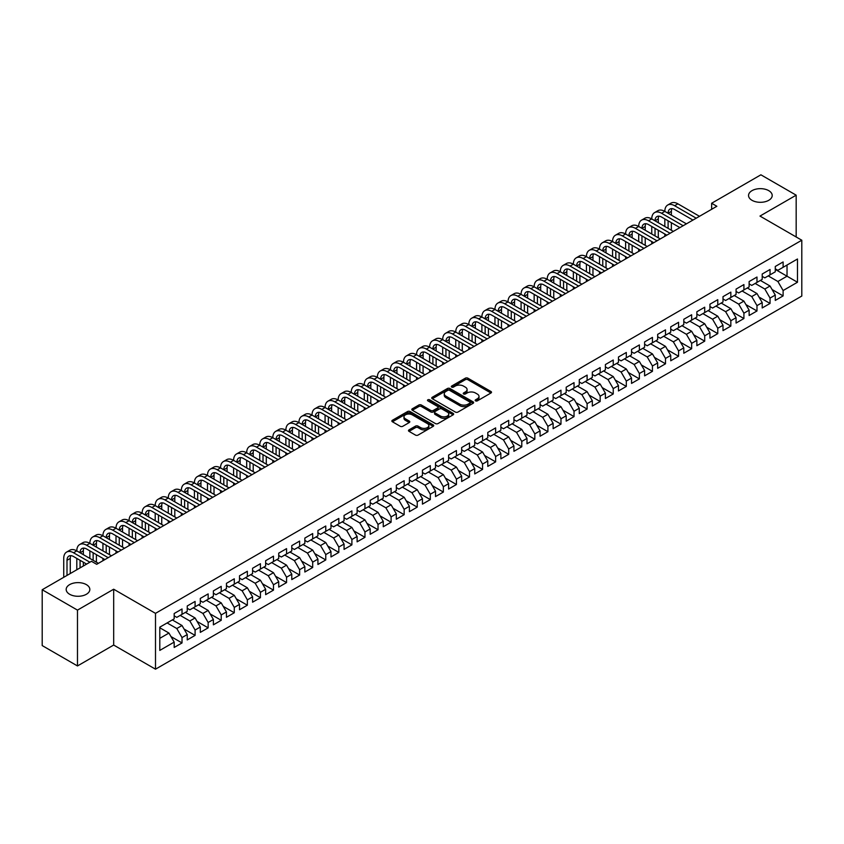 <?xml version="1.0" encoding="UTF-8"?>
<svg xmlns="http://www.w3.org/2000/svg" width="844" height="844" viewBox="0 0 844 844"><rect width="100%" height="100%" fill="white"/><g stroke="black" fill="none" stroke-linecap="round" stroke-linejoin="round"><path stroke-width="1.27" d="M475.552 400.858A1.266 0.728 0 0 0 477.345 400.858L490.976 392.987A1.815 1.044 0 0 0 491.503 392.249A1.815 1.044 0 0 0 490.976 391.51L467.882 378.186A1.815 1.044 0 0 0 465.318 378.186L451.688 386.046A1.266 0.728 0 0 0 451.318 386.563A1.266 0.728 0 0 0 451.688 387.09A1.266 0.728 0 0 0 453.481 387.09L455.254 386.067A5.802 3.355 0 0 1 463.462 386.067L465.382 387.174A5.802 3.355 0 0 1 467.08 389.548A5.802 3.355 0 0 1 465.382 391.922L463.62 392.935A1.266 0.728 0 0 0 463.25 393.452A1.266 0.728 0 0 0 463.62 393.969A1.266 0.728 0 0 0 465.413 393.969L467.175 392.956A5.802 3.355 0 0 1 475.383 392.956L477.314 394.064A5.802 3.355 0 0 1 479.012 396.437A5.802 3.355 0 0 1 477.314 398.801L475.552 399.824A1.266 0.728 0 0 0 475.172 400.341A1.266 0.728 0 0 0 475.552 400.858L475.552 399.824M86.362 584.618A11.827 6.826 0 0 0 73.481 583.141A11.827 6.826 0 0 0 66.18 589.45A11.827 6.826 0 0 0 69.641 594.271A11.827 6.826 0 0 0 82.533 595.759A11.827 6.826 0 0 0 89.833 589.45A11.827 6.826 0 0 0 86.362 584.618M768.736 190.649A11.827 6.826 0 0 0 755.855 189.172A11.827 6.826 0 0 0 748.554 195.481A11.827 6.826 0 0 0 752.015 200.313A11.827 6.826 0 0 0 764.907 201.79A11.827 6.826 0 0 0 772.207 195.481A11.827 6.826 0 0 0 768.736 190.649M409.013 429.87A1.815 1.044 0 0 0 408.475 430.609A1.815 1.044 0 0 0 409.013 431.347L415.491 435.093A1.815 1.044 0 0 0 418.054 435.093L433.183 426.357A1.815 1.044 0 0 0 433.721 425.608A1.815 1.044 0 0 0 433.183 424.87L410.1 411.545A1.815 1.044 0 0 0 407.536 411.545L392.397 420.28A1.815 1.044 0 0 0 391.869 421.019A1.815 1.044 0 0 0 392.397 421.757L400.225 426.283A1.815 1.044 0 0 0 402.788 426.283L409.266 422.538A1.815 1.044 0 0 0 409.794 421.8A1.815 1.044 0 0 0 409.266 421.061L405.384 418.814A4.853 2.806 0 0 1 403.97 416.841A4.853 2.806 0 0 1 406.966 414.246A4.853 2.806 0 0 1 412.252 414.858L427.444 423.635A4.853 2.806 0 0 1 428.868 425.608A4.853 2.806 0 0 1 425.872 428.203A4.853 2.806 0 0 1 420.586 427.591L418.054 426.125A1.815 1.044 0 0 0 415.491 426.125L409.013 429.87L409.013 431.347M77.479 610.117L77.479 665.948L113.676 645.048L113.676 589.217L77.479 610.117L42.2 589.745L91.468 561.302L96.691 564.319L716.862 206.274L711.64 203.256L711.64 209.291M113.676 589.217L155.496 613.356L801.8 240.223L801.8 296.044L155.496 669.186L155.496 613.356M796.177 236.974L796.177 195.175L759.98 216.075L801.8 240.223M796.177 195.175L760.898 174.813L711.64 203.256M455.38 412.062A1.815 1.044 0 0 0 457.944 412.062L473.083 403.327A1.815 1.044 0 0 0 473.611 402.577A1.815 1.044 0 0 0 473.083 401.839L449.989 388.514A1.815 1.044 0 0 0 447.425 388.514L432.286 397.25A1.815 1.044 0 0 0 431.759 397.988A1.815 1.044 0 0 0 432.286 398.727L455.38 412.062M428.372 401.132A1.266 0.728 0 0 1 429.659 401.311L453.112 414.847L437.994 423.572A1.815 1.044 0 0 1 435.43 423.572L412.347 410.247L418.824 406.534L418.824 405.025L412.347 408.76A1.815 1.044 0 0 0 411.809 409.509A1.815 1.044 0 0 0 412.347 410.247L412.347 408.76M418.824 406.534A1.815 1.044 0 0 1 421.388 406.534L421.388 405.025A1.815 1.044 0 0 0 418.824 405.025M421.388 405.025L430.746 410.427A1.815 1.044 0 0 0 433.32 410.427L437.614 407.947A1.815 1.044 0 0 0 438.142 407.209A1.815 1.044 0 0 0 437.614 406.47L427.866 400.837A1.266 0.728 0 0 1 427.497 400.32A1.266 0.728 0 0 1 428.277 399.645A1.266 0.728 0 0 1 429.659 399.803L453.133 413.36A1.815 1.044 0 0 1 453.661 414.098A1.815 1.044 0 0 1 453.133 414.837L453.133 413.36M775.277 269.415L787.03 276.21L787.03 265.037L797.485 259.002L783.116 267.305L783.116 261.946L775.277 266.472L775.277 271.831L770.044 274.849L770.044 269.489L762.206 274.015L762.206 279.375L756.984 282.392L756.984 277.032L749.134 281.558L749.134 286.918L743.912 289.935L743.912 284.576L736.073 289.102L736.073 294.461L730.841 297.478L730.841 292.129L723.002 296.655L723.002 302.004L717.78 305.022L717.78 299.673L709.941 304.199L709.941 309.548L704.708 312.565L704.708 307.216L696.87 311.742L696.87 317.101L691.647 320.119L691.647 314.759L683.798 319.285L683.798 324.645L678.576 327.662L678.576 322.303L670.737 326.828L670.737 332.188L665.505 335.205L665.505 329.846L657.666 334.372L657.666 339.731L652.444 342.748L652.444 337.389L644.605 341.915L644.605 347.274L639.372 350.292L639.372 344.932L631.534 349.458L631.534 354.818L626.311 357.835L626.311 352.476L618.462 357.001L618.462 362.361L613.24 365.378L613.24 360.019L605.401 364.545L605.401 369.904L600.168 372.921L600.168 367.573L592.33 372.098L592.33 377.447L587.107 380.465L587.107 375.116L579.269 379.642L579.269 384.991L574.036 388.008L574.036 382.659L566.197 387.185L566.197 392.544L560.975 395.562L560.975 390.202L553.126 394.728L553.126 400.088L547.904 403.105L547.904 397.746L540.065 402.272L540.065 407.631L534.832 410.648L534.832 405.289L526.994 409.815L526.994 415.174L521.771 418.191L521.771 412.832L513.933 417.358L513.933 422.717L508.7 425.735L508.7 420.375L500.861 424.901L500.861 430.261L495.639 433.278L495.639 427.919L487.79 432.444L487.79 437.804L482.568 440.821L482.568 435.462L474.729 439.988L474.729 445.347L469.496 448.364L469.496 443.016L461.657 447.542L461.657 452.89L456.435 455.908L456.435 450.559L448.597 455.085L448.597 460.434L443.364 463.451L443.364 458.102L435.525 462.628L435.525 467.987L430.303 471.005L430.303 465.645L422.454 470.171L422.454 475.531L417.231 478.548L417.231 473.189L409.393 477.715L409.393 483.074L404.16 486.091L404.16 480.732L396.321 485.258L396.321 490.617L391.099 493.634L391.099 488.275L383.26 492.801L383.26 498.16L378.028 501.178L378.028 495.818L370.189 500.344L370.189 505.704L364.956 508.721L364.956 503.362L357.118 507.888L357.118 513.247L351.895 516.264L351.895 510.905L344.057 515.441L344.057 520.79L338.824 523.808L338.824 518.459L330.985 522.985L330.985 528.333L325.763 531.351L325.763 526.002L317.924 530.528L317.924 535.877L312.691 538.894L312.691 533.545L304.853 538.071L304.853 543.43L299.62 546.448L299.62 541.088L291.781 545.614L291.781 550.974L286.559 553.991L286.559 548.632L278.72 553.158L278.72 558.517L273.488 561.534L273.488 556.175L265.649 560.701L265.649 566.06L260.427 569.078L260.427 563.718L252.588 568.244L252.588 573.604L247.355 576.621L247.355 571.261L239.517 575.787L239.517 581.147L234.284 584.164L234.284 578.805L226.445 583.331L226.445 588.69L221.223 591.707L221.223 586.348L213.384 590.884L213.384 596.233L208.151 599.251L208.151 593.902L200.313 598.428L200.313 603.776L195.091 606.794L195.091 601.445L187.241 605.971L187.241 611.32L182.019 614.337L182.019 608.988L174.18 613.514L174.18 618.874L159.801 627.166L159.801 650.407L174.18 642.105L168.948 633.053L159.801 627.767M797.485 259.002L797.485 282.244L783.116 290.536L777.883 281.485L768.219 275.904M772.07 289.524L783.116 295.896L783.116 290.536M783.116 295.896L775.277 300.422L775.277 295.062L770.044 298.08L764.822 289.028L755.148 283.447M759.009 297.067L770.044 303.439L770.044 298.08M770.044 303.439L762.206 307.965L762.206 302.616L756.984 305.633L751.751 296.571L742.087 290.99M745.938 304.61L756.984 310.982L756.984 305.633M756.984 310.982L749.134 315.508L749.134 310.159L743.912 313.177L738.69 304.125L729.016 298.533M732.866 312.153L743.912 318.526L743.912 313.177M743.912 318.526L736.073 323.052L736.073 317.703L730.841 320.72L725.618 311.668L715.944 306.077M719.805 319.697L730.841 326.079L730.841 320.72M730.841 326.079L723.002 330.605L723.002 325.246L717.78 328.263L712.547 319.211L702.883 313.63M706.734 327.24L717.78 333.623L717.78 328.263M717.78 333.623L709.941 338.149L709.941 332.789L704.708 335.806L699.486 326.755L689.812 321.174M693.673 334.783L704.708 341.166L704.708 335.806M704.708 341.166L696.87 345.692L696.87 340.332L691.647 343.35L686.415 334.298L676.751 328.717M680.602 342.337L691.647 348.709L691.647 343.35M691.647 348.709L683.798 353.235L683.798 347.876L678.576 350.893L673.354 341.841L663.679 336.26M667.53 349.88L678.576 356.252L678.576 350.893M678.576 356.252L670.737 360.778L670.737 355.419L665.505 358.436L660.282 349.384L650.608 343.803M654.469 357.423L665.505 363.796L665.505 358.436M665.505 363.796L657.666 368.322L657.666 362.962L652.444 365.979L647.211 356.928L637.547 351.347M641.398 364.967L652.444 371.339L652.444 365.979M652.444 371.339L644.605 375.865L644.605 370.505L639.372 373.523L634.15 364.471L624.476 358.89M628.337 372.51L639.372 378.882L639.372 373.523M639.372 378.882L631.534 383.408L631.534 378.059L626.311 381.077L621.078 372.014L611.415 366.433M615.265 380.053L626.311 386.425L626.311 381.077M626.311 386.425L618.462 390.951L618.462 385.602L613.24 388.62L608.018 379.568L598.343 373.976M602.194 387.596L613.24 393.969L613.24 388.62M613.24 393.969L605.401 398.495L605.401 393.146L600.168 396.163L594.946 387.111L585.272 381.52M589.133 395.14L600.168 401.522L600.168 396.163M600.168 401.522L592.33 406.048L592.33 400.689L587.107 403.706L581.875 394.654L572.211 389.073M576.062 402.683L587.107 409.066L587.107 403.706M587.107 409.066L579.269 413.592L579.269 408.232L574.036 411.25L568.814 402.198L559.139 396.617M563.001 410.226L574.036 416.609L574.036 411.25M574.036 416.609L566.197 421.135L566.197 415.776L560.975 418.793L555.742 409.741L546.079 404.16M549.929 417.78L560.975 424.152L560.975 418.793M560.975 424.152L553.126 428.678L553.126 423.319L547.904 426.336L542.671 417.284L533.007 411.703M536.858 425.323L547.904 431.695L547.904 426.336M547.904 431.695L540.065 436.221L540.065 430.862L534.832 433.879L529.61 424.827L519.936 419.246M523.797 432.866L534.832 439.239L534.832 433.879M534.832 439.239L526.994 443.765L526.994 438.405L521.771 441.423L516.539 432.371L506.875 426.79M510.726 440.41L521.771 446.782L521.771 441.423M521.771 446.782L513.933 451.308L513.933 445.948L508.7 448.976L503.478 439.914L493.803 434.333M497.665 447.953L508.7 454.325L508.7 448.976M508.7 454.325L500.861 458.851L500.861 453.502L495.639 456.52L490.406 447.457L480.742 441.876M484.593 455.496L495.639 461.868L495.639 456.52M495.639 461.868L487.79 466.394L487.79 461.046L482.568 464.063L477.335 455.011L467.671 449.419M471.522 463.039L482.568 469.412L482.568 464.063M482.568 469.412L474.729 473.938L474.729 468.589L469.496 471.606L464.274 462.554L454.599 456.963M458.461 470.583L469.496 476.966L469.496 471.606M469.496 476.966L461.657 481.491L461.657 476.132L456.435 479.149L451.202 470.097L441.539 464.517M445.389 478.126L456.435 484.509L456.435 479.149M456.435 484.509L448.597 489.035L448.597 483.675L443.364 486.693L438.142 477.641L428.467 472.06M432.328 485.669L443.364 492.052L443.364 486.693M443.364 492.052L435.525 496.578L435.525 491.219L430.303 494.236L425.07 485.184L415.396 479.603M419.257 493.223L430.303 499.595L430.303 494.236M430.303 499.595L422.454 504.121L422.454 498.762L417.231 501.779L411.999 492.727L402.335 487.146M406.186 500.766L417.231 507.138L417.231 501.779M417.231 507.138L409.393 511.664L409.393 506.305L404.16 509.322L398.938 500.27L389.263 494.689M393.125 508.31L404.16 514.682L404.16 509.322M404.16 514.682L396.321 519.208L396.321 513.848L391.099 516.866L385.866 507.814L376.202 502.233M380.053 515.853L391.099 522.225L391.099 516.866M391.099 522.225L383.26 526.751L383.26 521.392L378.028 524.419L372.805 515.357L363.131 509.776M366.982 523.396L378.028 529.768L378.028 524.419M378.028 529.768L370.189 534.294L370.189 528.945L364.956 531.963L359.734 522.9L350.06 517.319M353.921 530.939L364.956 537.312L364.956 531.963M364.956 537.312L357.118 541.837L357.118 536.489L351.895 539.506L346.662 530.454L336.999 524.862M340.849 538.483L351.895 544.855L351.895 539.506M351.895 544.855L344.057 549.391L344.057 544.032L338.824 547.049L333.602 537.997L323.927 532.416M327.788 546.026L338.824 552.409L338.824 547.049M338.824 552.409L330.985 556.934L330.985 551.575L325.763 554.592L320.53 545.54L310.866 539.96M314.717 553.569L325.763 559.952L325.763 554.592M325.763 559.952L317.924 564.478L317.924 559.118L312.691 562.136L307.469 553.084L297.795 547.503M301.646 561.112L312.691 567.495L312.691 562.136M312.691 567.495L304.853 572.021L304.853 566.662L299.62 569.679L294.398 560.627L284.723 555.046M288.585 568.666L299.62 575.038L299.62 569.679M299.62 575.038L291.781 579.564L291.781 574.205L286.559 577.222L281.326 568.17L271.662 562.589M275.513 576.209L286.559 582.582L286.559 577.222M286.559 582.582L278.72 587.107L278.72 581.748L273.488 584.765L268.265 575.714L258.591 570.133M262.452 583.753L273.488 590.125L273.488 584.765M273.488 590.125L265.649 594.651L265.649 589.291L260.427 592.309L255.194 583.257L245.53 577.676M249.381 591.296L260.427 597.668L260.427 592.309M260.427 597.668L252.588 602.194L252.588 596.835L247.355 599.862L242.133 590.8L232.459 585.219M236.309 598.839L247.355 605.211L247.355 599.862M247.355 605.211L239.517 609.737L239.517 604.388L234.284 607.406L229.062 598.343L219.387 592.762M223.249 606.382L234.284 612.755L234.284 607.406M234.284 612.755L226.445 617.28L226.445 611.932L221.223 614.949L215.99 605.897L206.326 600.306M210.177 613.926L221.223 620.298L221.223 614.949M221.223 620.298L213.384 624.834L213.384 619.475L208.151 622.492L202.929 613.44L193.255 607.859M197.116 621.469L208.151 627.852L208.151 622.492M208.151 627.852L200.313 632.378L200.313 627.018L195.091 630.035L189.858 620.984L180.194 615.403M184.045 629.012L195.091 635.395L195.091 630.035M195.091 635.395L187.241 639.921L187.241 634.561L182.019 637.579L176.797 628.527L167.123 622.946M170.973 636.566L182.019 642.938L182.019 637.579M182.019 642.938L174.18 647.464L174.18 642.105M174.18 615.856L176.797 617.365L182.019 614.337M159.801 638.338L168.948 633.053M187.241 608.302L189.858 609.811L195.091 606.794M176.797 628.527L182.019 625.509L172.345 619.929M187.241 634.561L182.019 625.509M200.313 600.759L202.929 602.268L208.151 599.251M189.858 620.984L195.091 617.966L185.416 612.385M200.313 627.018L195.091 617.966M213.384 593.216L215.99 594.725L221.223 591.707M202.929 613.44L208.151 610.423L198.488 604.831M213.384 619.475L208.151 610.423M226.445 585.673L229.062 587.181L234.284 584.164M215.99 605.897L221.223 602.88L211.549 597.288M226.445 611.932L221.223 602.88M239.517 578.129L242.133 579.638L247.355 576.621M229.062 598.343L234.284 595.326L224.62 589.745M239.517 604.388L234.284 595.326M252.588 570.586L255.194 572.095L260.427 569.078M242.133 590.8L247.355 587.783L237.681 582.202M252.588 596.835L247.355 587.783M265.649 563.043L268.265 564.552L273.488 561.534M255.194 583.257L260.427 580.239L250.752 574.659M265.649 589.291L260.427 580.239M278.72 555.5L281.326 557.008L286.559 553.991M268.265 575.714L273.488 572.696L263.824 567.115M278.72 581.748L273.488 572.696M291.781 547.956L294.398 549.465L299.62 546.448M281.326 568.17L286.559 565.153L276.885 559.572M291.781 574.205L286.559 565.153M304.853 540.413L307.469 541.922L312.691 538.894M294.398 560.627L299.62 557.61L289.956 552.029M304.853 566.662L299.62 557.61M317.924 532.859L320.53 534.368L325.763 531.351M307.469 553.084L312.691 550.066L303.017 544.486M317.924 559.118L312.691 550.066M330.985 525.316L333.602 526.825L338.824 523.808M320.53 545.54L325.763 542.523L316.089 536.942M330.985 551.575L325.763 542.523M344.057 517.773L346.662 519.282L351.895 516.264M333.602 537.997L338.824 534.98L329.16 529.388M344.057 544.032L338.824 534.98M357.118 510.23L359.734 511.738L364.956 508.721M346.662 530.454L351.895 527.437L342.221 521.845M357.118 536.489L351.895 527.437M370.189 502.686L372.805 504.195L378.028 501.178M359.734 522.9L364.956 519.883L355.292 514.302M370.189 528.945L364.956 519.883M383.26 495.143L385.866 496.652L391.099 493.634M372.805 515.357L378.028 512.34L368.364 506.759M383.26 521.392L378.028 512.34M396.321 487.6L398.938 489.109L404.16 486.091M385.866 507.814L391.099 504.796L381.425 499.215M396.321 513.848L391.099 504.796M409.393 480.057L411.999 481.565L417.231 478.548M398.938 500.27L404.16 497.253L394.496 491.672M409.393 506.305L404.16 497.253M422.454 472.513L425.07 474.022L430.303 471.005M411.999 492.727L417.231 489.71L407.557 484.129M422.454 498.762L417.231 489.71M435.525 464.96L438.142 466.479L443.364 463.451M425.07 485.184L430.303 482.167L420.628 476.586M435.525 491.219L430.303 482.167M448.597 457.416L451.202 458.925L456.435 455.908M438.142 477.641L443.364 474.623L433.7 469.042M448.597 483.675L443.364 474.623M461.657 449.873L464.274 451.382L469.496 448.364M451.202 470.097L456.435 467.08L446.761 461.499M461.657 476.132L456.435 467.08M474.729 442.33L477.335 443.838L482.568 440.821M464.274 462.554L469.496 459.537L459.832 453.945M474.729 468.589L469.496 459.537M487.79 434.787L490.406 436.295L495.639 433.278M477.335 455.011L482.568 451.994L472.893 446.402M487.79 461.046L482.568 451.994M500.861 427.243L503.478 428.752L508.7 425.735M490.406 447.457L495.639 444.44L485.965 438.859M500.861 453.502L495.639 444.44M513.933 419.7L516.539 421.209L521.771 418.191M503.478 439.914L508.7 436.897L499.036 431.316M513.933 445.948L508.7 436.897M526.994 412.157L529.61 413.666L534.832 410.648M516.539 432.371L521.771 429.353L512.097 423.772M526.994 438.405L521.771 429.353M540.065 404.614L542.671 406.122L547.904 403.105M529.61 424.827L534.832 421.81L525.168 416.229M540.065 430.862L534.832 421.81M553.126 397.07L555.742 398.579L560.975 395.562M542.671 417.284L547.904 414.267L538.229 408.686M553.126 423.319L547.904 414.267M566.197 389.517L568.814 391.036L574.036 388.008M555.742 409.741L560.975 406.724L551.301 401.143M566.197 415.776L560.975 406.724M579.269 381.973L581.875 383.482L587.107 380.465M568.814 402.198L574.036 399.18L564.372 393.599M579.269 408.232L574.036 399.18M592.33 374.43L594.946 375.939L600.168 372.921M581.875 394.654L587.107 391.637L577.433 386.056M592.33 400.689L587.107 391.637M605.401 366.887L608.018 368.395L613.24 365.378M594.946 387.111L600.168 384.094L590.505 378.502M605.401 393.146L600.168 384.094M618.462 359.344L621.078 360.852L626.311 357.835M608.018 379.568L613.24 376.551L603.566 370.959M618.462 385.602L613.24 376.551M631.534 351.8L634.15 353.309L639.372 350.292M621.078 372.014L626.311 368.997L616.637 363.416M631.534 378.059L626.311 368.997M644.605 344.257L647.211 345.766L652.444 342.748M634.15 364.471L639.372 361.454L629.708 355.873M644.605 370.505L639.372 361.454M657.666 336.714L660.282 338.222L665.505 335.205M647.211 356.928L652.444 353.91L642.769 348.329M657.666 362.962L652.444 353.91M670.737 329.171L673.354 330.679L678.576 327.662M660.282 349.384L665.505 346.367L655.841 340.786M670.737 355.419L665.505 346.367M683.798 321.627L686.415 323.136L691.647 320.119M673.354 341.841L678.576 338.824L668.902 333.243M683.798 347.876L678.576 338.824M696.87 314.073L699.486 315.582L704.708 312.565M686.415 334.298L691.647 331.281L681.973 325.7M696.87 340.332L691.647 331.281M709.941 306.53L712.547 308.039L717.78 305.022M699.486 326.755L704.708 323.737L695.045 318.156M709.941 332.789L704.708 323.737M723.002 298.987L725.618 300.496L730.841 297.478M712.547 319.211L717.78 316.194L708.105 310.613M723.002 325.246L717.78 316.194M736.073 291.444L738.69 292.952L743.912 289.935M725.618 311.668L730.841 308.651L721.177 303.059M736.073 317.703L730.841 308.651M749.134 283.901L751.751 285.409L756.984 282.392M738.69 304.125L743.912 301.108L734.238 295.516M749.134 310.159L743.912 301.108M762.206 276.357L764.822 277.866L770.044 274.849M751.751 296.571L756.984 293.554L747.309 287.973M762.206 302.616L756.984 293.554M775.277 268.814L777.883 270.323L783.116 267.305M764.822 289.028L770.044 286.01L760.381 280.43M775.277 295.062L770.044 286.01M42.2 589.745L42.2 645.576L77.479 665.948M113.676 645.048L155.496 669.186M777.883 281.485L787.03 276.21L797.485 282.244M476.058 401.037L477.314 400.309A5.802 3.355 0 0 0 479.012 397.946L479.012 396.437M467.08 389.548L467.08 391.057A5.802 3.355 0 0 1 465.382 393.431L464.126 394.148M490.944 393.009L467.882 379.694A1.815 1.044 0 0 0 465.318 379.694L452.194 387.269M473.083 401.839L473.083 403.327L449.989 390.023A1.815 1.044 0 0 0 447.425 390.023L432.318 398.748M469.876 403.105A1.266 0.728 0 0 0 470.245 402.577A1.266 0.728 0 0 0 469.876 402.06L449.609 390.361A1.266 0.728 0 0 0 447.805 390.361L445.948 391.437A5.802 3.355 0 0 0 444.25 393.81A5.802 3.355 0 0 0 445.948 396.174L459.801 404.171A5.802 3.355 0 0 0 468.009 404.171L469.876 403.105L469.876 404.614A1.266 0.728 0 0 0 470.245 404.086L470.245 402.577M444.25 393.81L444.25 395.319A5.802 3.355 0 0 0 445.948 397.682L445.948 396.174M469.876 404.614L468.009 405.679A5.802 3.355 0 0 1 459.801 405.679L445.948 397.682M421.388 406.534L430.746 411.935A1.815 1.044 0 0 0 433.32 411.935L437.614 409.456A1.815 1.044 0 0 0 438.142 408.718L438.142 407.209M440.462 416.039A4.853 2.806 0 0 0 445.759 416.651A4.853 2.806 0 0 0 448.755 414.056A4.853 2.806 0 0 0 447.331 412.083L441.971 408.992A1.815 1.044 0 0 0 439.407 408.992L435.114 411.471A1.815 1.044 0 0 0 434.576 412.21A1.815 1.044 0 0 0 435.114 412.948L440.462 416.039L440.462 417.548A4.853 2.806 0 0 0 445.759 418.16A4.853 2.806 0 0 0 448.755 415.564L448.755 414.056M434.576 412.21L434.576 413.718A1.815 1.044 0 0 0 435.114 414.457L435.114 412.948M440.462 417.548L435.114 414.457M428.868 425.608L428.868 427.117A4.853 2.806 0 0 1 425.872 429.712A4.853 2.806 0 0 1 420.586 429.1L418.054 427.644A1.815 1.044 0 0 0 415.491 427.644L409.034 431.368M403.97 416.841L403.97 418.35A4.853 2.806 0 0 0 405.384 420.323L405.384 418.814M409.245 422.549L405.384 420.323M433.183 424.87L433.183 426.357L410.1 413.054A1.815 1.044 0 0 0 407.536 413.054L392.428 421.778M63.733 577.317L63.733 558.422A13.863 7.997 60 0 1 66.602 552.081L69.873 550.193A13.863 7.997 60 0 1 76.804 550.879A13.863 7.997 60 0 1 79.674 544.538L82.944 542.65A13.863 7.997 60 0 1 89.865 543.336A13.863 7.997 60 0 1 92.745 536.995L96.005 535.107A13.863 7.997 60 0 1 102.936 535.792A13.863 7.997 60 0 1 105.806 529.441L109.076 527.563A13.863 7.997 60 0 1 116.008 528.249A13.863 7.997 60 0 1 118.877 521.898L122.137 520.02A13.863 7.997 60 0 1 129.069 520.706A13.863 7.997 60 0 1 131.938 514.355L135.209 512.466A13.863 7.997 60 0 1 142.14 513.163A13.863 7.997 60 0 1 145.01 506.811L148.28 504.923A13.863 7.997 60 0 1 155.201 505.609A13.863 7.997 60 0 1 158.081 499.268L161.341 497.38A13.863 7.997 60 0 1 168.272 498.065A13.863 7.997 60 0 1 171.142 491.725L174.413 489.837A13.863 7.997 60 0 1 181.344 490.522A13.863 7.997 60 0 1 184.214 484.182L187.473 482.293A13.863 7.997 60 0 1 194.405 482.979A13.863 7.997 60 0 1 197.274 476.638L200.545 474.75A13.863 7.997 60 0 1 207.476 475.436A13.863 7.997 60 0 1 210.346 469.095L213.616 467.207A13.863 7.997 60 0 1 220.537 467.892A13.863 7.997 60 0 1 223.417 461.552L226.677 459.663A13.863 7.997 60 0 1 233.609 460.349A13.863 7.997 60 0 1 236.478 453.998L239.749 452.12A13.863 7.997 60 0 1 246.68 452.806A13.863 7.997 60 0 1 249.55 446.455L252.81 444.577A13.863 7.997 60 0 1 259.741 445.263A13.863 7.997 60 0 1 262.611 438.912L265.881 437.023A13.863 7.997 60 0 1 272.812 437.719A13.863 7.997 60 0 1 275.682 431.368L278.953 429.48A13.863 7.997 60 0 1 285.873 430.166A13.863 7.997 60 0 1 288.753 423.825L292.013 421.937A13.863 7.997 60 0 1 298.945 422.622A13.863 7.997 60 0 1 301.814 416.282L305.085 414.393A13.863 7.997 60 0 1 312.016 415.079A13.863 7.997 60 0 1 314.886 408.739L318.146 406.85A13.863 7.997 60 0 1 325.077 407.536A13.863 7.997 60 0 1 327.947 401.195L331.217 399.307A13.863 7.997 60 0 1 338.149 399.993A13.863 7.997 60 0 1 341.018 393.652L344.289 391.764A13.863 7.997 60 0 1 351.209 392.449A13.863 7.997 60 0 1 354.09 386.109L357.35 384.22A13.863 7.997 60 0 1 364.281 384.906A13.863 7.997 60 0 1 367.151 378.555L370.421 376.677A13.863 7.997 60 0 1 377.352 377.363A13.863 7.997 60 0 1 380.222 371.012L383.482 369.134A13.863 7.997 60 0 1 390.413 369.82A13.863 7.997 60 0 1 393.283 363.469L396.553 361.58A13.863 7.997 60 0 1 403.485 362.276A13.863 7.997 60 0 1 406.354 355.925L409.625 354.037A13.863 7.997 60 0 1 416.556 354.723A13.863 7.997 60 0 1 419.426 348.382L422.686 346.494A13.863 7.997 60 0 1 429.617 347.179A13.863 7.997 60 0 1 432.487 340.839L435.757 338.95A13.863 7.997 60 0 1 442.689 339.636A13.863 7.997 60 0 1 445.558 333.296L448.818 331.407A13.863 7.997 60 0 1 455.749 332.093A13.863 7.997 60 0 1 458.619 325.752L461.89 323.864A13.863 7.997 60 0 1 468.821 324.55A13.863 7.997 60 0 1 471.69 318.209L474.961 316.321A13.863 7.997 60 0 1 481.892 317.006A13.863 7.997 60 0 1 484.762 310.666L488.022 308.777A13.863 7.997 60 0 1 494.953 309.463A13.863 7.997 60 0 1 497.823 303.112L501.093 301.234A13.863 7.997 60 0 1 508.025 301.92A13.863 7.997 60 0 1 510.894 295.569L514.154 293.691A13.863 7.997 60 0 1 521.086 294.377A13.863 7.997 60 0 1 523.955 288.026L527.226 286.137A13.863 7.997 60 0 1 534.157 286.833A13.863 7.997 60 0 1 537.027 280.482L540.297 278.594A13.863 7.997 60 0 1 547.229 279.28A13.863 7.997 60 0 1 550.098 272.939L553.358 271.051A13.863 7.997 60 0 1 560.289 271.736A13.863 7.997 60 0 1 563.159 265.396L566.429 263.507A13.863 7.997 60 0 1 573.361 264.193A13.863 7.997 60 0 1 576.23 257.853L579.49 255.964A13.863 7.997 60 0 1 586.422 256.65A13.863 7.997 60 0 1 589.291 250.309L592.562 248.421A13.863 7.997 60 0 1 599.493 249.107A13.863 7.997 60 0 1 602.363 242.766L605.633 240.878A13.863 7.997 60 0 1 612.565 241.563A13.863 7.997 60 0 1 615.434 235.223L618.694 233.334A13.863 7.997 60 0 1 625.626 234.02A13.863 7.997 60 0 1 628.495 227.669L631.766 225.791A13.863 7.997 60 0 1 638.697 226.477A13.863 7.997 60 0 1 641.567 220.126L644.827 218.248A13.863 7.997 60 0 1 651.758 218.934A13.863 7.997 60 0 1 654.627 212.582L657.898 210.694A13.863 7.997 60 0 1 664.829 211.39A13.863 7.997 60 0 1 667.699 205.039L670.969 203.151A13.863 7.997 60 0 1 677.901 203.837L699.486 216.307M667.699 205.039A13.863 7.997 60 0 1 674.63 205.725L696.216 218.195M692.945 220.073L674.63 209.502A9.242 5.338 -120 0 0 670.009 209.038A9.242 5.338 -120 0 0 668.1 213.268L671.36 211.39L671.36 215.157M671.94 208.616A9.242 5.338 -120 0 0 671.36 211.39M668.1 220.811L668.1 228.355M671.36 222.7L671.36 230.243M664.829 236.309L664.829 234.02M664.829 226.477L664.829 218.934M654.627 212.582A13.863 7.997 60 0 1 661.559 213.268L664.829 211.39L686.415 223.85M661.559 213.268L683.144 225.738M679.884 227.616L661.559 217.045A9.242 5.338 -120 0 0 656.938 216.581A9.242 5.338 -120 0 0 655.028 220.811L658.299 218.934L658.299 222.7M658.879 216.159A9.242 5.338 -120 0 0 658.299 218.934M655.028 228.355L655.028 235.909M658.299 230.243L658.299 237.786M651.758 243.853L651.758 241.563M651.758 234.02L651.758 226.477M641.567 220.126A13.863 7.997 60 0 1 648.498 220.811L651.758 218.934L673.354 231.393M648.498 220.811L670.083 233.282M666.813 235.159L648.498 224.588A9.242 5.338 -120 0 0 643.877 224.135A9.242 5.338 -120 0 0 641.957 228.355L645.227 226.477L645.227 230.243M645.808 223.702A9.242 5.338 -120 0 0 645.227 226.477M641.957 235.909L641.957 243.452M645.227 237.786L645.227 245.33M638.697 251.396L638.697 249.107M638.697 241.563L638.697 234.02M628.495 227.669A13.863 7.997 60 0 1 635.426 228.355L638.697 226.477L660.282 238.936M635.426 228.355L657.012 240.825M653.752 242.713L635.426 232.132A9.242 5.338 -120 0 0 630.806 231.678A9.242 5.338 -120 0 0 628.896 235.909L632.156 234.02L632.156 237.786M632.736 231.245A9.242 5.338 -120 0 0 632.156 234.02M628.896 243.452L628.896 250.995M632.156 245.33L632.156 252.883M625.626 258.939L625.626 256.65M625.626 249.107L625.626 241.563M615.434 235.223A13.863 7.997 60 0 1 622.366 235.909L625.626 234.02L647.211 246.48M622.366 235.909L643.951 248.368M640.68 250.257L622.366 239.675A9.242 5.338 -120 0 0 617.745 239.221A9.242 5.338 -120 0 0 615.825 243.452L619.095 241.563L619.095 245.33M619.675 238.789A9.242 5.338 -120 0 0 619.095 241.563M615.825 250.995L615.825 258.538M619.095 252.883L619.095 260.427M612.565 266.493L612.565 264.193M612.565 256.65L612.565 249.107M602.363 242.766A13.863 7.997 60 0 1 609.294 243.452L612.565 241.563L634.15 254.023M609.294 243.452L630.879 255.911M627.609 257.8L609.294 247.218A9.242 5.338 -120 0 0 604.673 246.764A9.242 5.338 -120 0 0 602.764 250.995L606.024 249.107L606.024 252.883M606.604 246.332A9.242 5.338 -120 0 0 606.024 249.107M602.764 258.538L602.764 266.082M606.024 260.427L606.024 267.97M599.493 274.036L599.493 271.736M599.493 264.193L599.493 256.65M589.291 250.309A13.863 7.997 60 0 1 596.223 250.995L599.493 249.107L621.078 261.566M596.223 250.995L617.808 263.455M614.548 265.343L596.223 254.761A9.242 5.338 -120 0 0 591.602 254.308A9.242 5.338 -120 0 0 589.692 258.538L592.963 256.65L592.963 260.427M593.532 253.886A9.242 5.338 -120 0 0 592.963 256.65M589.692 266.082L589.692 273.625M592.963 267.97L592.963 275.513M586.422 281.579L586.422 279.28M586.422 271.736L586.422 264.193M576.23 257.853A13.863 7.997 60 0 1 583.162 258.538L586.422 256.65L608.018 269.109M583.162 258.538L604.747 270.998M601.477 272.886L583.162 262.305A9.242 5.338 -120 0 0 578.541 261.851A9.242 5.338 -120 0 0 576.621 266.082L579.891 264.193L579.891 267.97M580.472 261.429A9.242 5.338 -120 0 0 579.891 264.193M576.621 273.625L576.621 281.168M579.891 275.513L579.891 283.056M573.361 289.123L573.361 286.833M573.361 279.28L573.361 271.736M563.159 265.396A13.863 7.997 60 0 1 570.09 266.082L573.361 264.193L594.946 276.663M570.09 266.082L591.676 278.541M588.416 280.43L570.09 269.858A9.242 5.338 -120 0 0 565.469 269.394A9.242 5.338 -120 0 0 563.56 273.625L566.82 271.736L566.82 275.513M567.4 268.972A9.242 5.338 -120 0 0 566.82 271.736M563.56 281.168L563.56 288.711M566.82 283.056L566.82 290.6M560.289 296.666L560.289 294.377M560.289 286.833L560.289 279.28M550.098 272.939A13.863 7.997 60 0 1 557.019 273.625L560.289 271.736L581.875 284.206M557.019 273.625L578.615 286.084M575.344 287.973L557.019 277.402A9.242 5.338 -120 0 0 552.409 276.938A9.242 5.338 -120 0 0 550.488 281.168L553.759 279.28L553.759 283.056M554.339 276.516A9.242 5.338 -120 0 0 553.759 279.28M550.488 288.711L550.488 296.255M553.759 290.6L553.759 298.143M547.229 304.209L547.229 301.92M547.229 294.377L547.229 286.833M537.027 280.482A13.863 7.997 60 0 1 543.958 281.168L547.229 279.28L568.814 291.75M543.958 281.168L565.543 293.638M562.273 295.516L543.958 284.945A9.242 5.338 -120 0 0 539.337 284.481A9.242 5.338 -120 0 0 537.428 288.711L540.688 286.833L540.688 290.6M541.268 284.059A9.242 5.338 -120 0 0 540.688 286.833M537.428 296.255L537.428 303.798M540.688 298.143L540.688 305.686M534.157 311.752L534.157 309.463M534.157 301.92L534.157 294.377M523.955 288.026A13.863 7.997 60 0 1 530.887 288.711L534.157 286.833L555.742 299.293M530.887 288.711L552.472 301.181M549.212 303.059L530.887 292.488A9.242 5.338 -120 0 0 526.266 292.024A9.242 5.338 -120 0 0 524.356 296.255L527.627 294.377L527.627 298.143M528.196 291.602A9.242 5.338 -120 0 0 527.627 294.377M524.356 303.798L524.356 311.352M527.627 305.686L527.627 313.229M521.086 319.296L521.086 317.006M521.086 309.463L521.086 301.92M510.894 295.569A13.863 7.997 60 0 1 517.826 296.255L521.086 294.377L542.671 306.836M517.826 296.255L539.411 308.725M536.14 310.613L517.826 300.031A9.242 5.338 -120 0 0 513.205 299.578A9.242 5.338 -120 0 0 511.285 303.798L514.555 301.92L514.555 305.686M515.135 299.145A9.242 5.338 -120 0 0 514.555 301.92M511.285 311.352L511.285 318.895M514.555 313.229L514.555 320.773M508.025 326.839L508.025 324.55M508.025 317.006L508.025 309.463M497.823 303.112A13.863 7.997 60 0 1 504.754 303.798L508.025 301.92L529.61 314.379M504.754 303.798L526.339 316.268M523.08 318.156L504.754 307.575A9.242 5.338 -120 0 0 500.133 307.121A9.242 5.338 -120 0 0 498.224 311.352L501.484 309.463L501.484 313.229M502.064 306.688A9.242 5.338 -120 0 0 501.484 309.463M498.224 318.895L498.224 326.438M501.484 320.773L501.484 328.327M494.953 334.382L494.953 332.093M494.953 324.55L494.953 317.006M484.762 310.666A13.863 7.997 60 0 1 491.683 311.352L494.953 309.463L516.539 321.923M491.683 311.352L513.279 323.811M510.008 325.7L491.683 315.118A9.242 5.338 -120 0 0 487.072 314.664A9.242 5.338 -120 0 0 485.152 318.895L488.423 317.006L488.423 320.773M489.003 314.232A9.242 5.338 -120 0 0 488.423 317.006M485.152 326.438L485.152 333.981M488.423 328.327L488.423 335.87M481.892 341.936L481.892 339.636M481.892 332.093L481.892 324.55M471.69 318.209A13.863 7.997 60 0 1 478.622 318.895L481.892 317.006L503.478 329.466M478.622 318.895L500.207 331.354M496.937 333.243L478.622 322.661A9.242 5.338 -120 0 0 474.001 322.208A9.242 5.338 -120 0 0 472.091 326.438L475.351 324.55L475.351 328.327M475.932 321.775A9.242 5.338 -120 0 0 475.351 324.55M472.091 333.981L472.091 341.525M475.351 335.87L475.351 343.413M468.821 349.479L468.821 347.179M468.821 339.636L468.821 332.093M458.619 325.752A13.863 7.997 60 0 1 465.55 326.438L468.821 324.55L490.406 337.009M465.55 326.438L487.136 338.898M483.876 340.786L465.55 330.204A9.242 5.338 -120 0 0 460.929 329.751A9.242 5.338 -120 0 0 459.02 333.981L462.29 332.093L462.29 335.87M462.86 329.329A9.242 5.338 -120 0 0 462.29 332.093M459.02 341.525L459.02 349.068M462.29 343.413L462.29 350.956M455.749 357.023L455.749 354.723M455.749 347.179L455.749 339.636M445.558 333.296A13.863 7.997 60 0 1 452.489 333.981L455.749 332.093L477.335 344.552M452.489 333.981L474.075 346.441M470.804 348.329L452.489 337.748A9.242 5.338 -120 0 0 447.869 337.294A9.242 5.338 -120 0 0 445.948 341.525L449.219 339.636L449.219 343.413M449.799 336.872A9.242 5.338 -120 0 0 449.219 339.636M445.948 349.068L445.948 356.611M449.219 350.956L449.219 358.5M442.689 364.566L442.689 362.276M442.689 354.723L442.689 347.179M432.487 340.839A13.863 7.997 60 0 1 439.418 341.525L442.689 339.636L464.274 352.106M439.418 341.525L461.003 353.984M457.743 355.873L439.418 345.301A9.242 5.338 -120 0 0 434.797 344.837A9.242 5.338 -120 0 0 432.888 349.068L436.148 347.179L436.148 350.956M436.728 344.415A9.242 5.338 -120 0 0 436.148 347.179M432.888 356.611L432.888 364.154M436.148 358.5L436.148 366.043M429.617 372.109L429.617 369.82M429.617 362.276L429.617 354.723M419.426 348.382A13.863 7.997 60 0 1 426.347 349.068L429.617 347.179L451.202 359.649M426.347 349.068L447.942 361.527M444.672 363.416L426.347 352.845A9.242 5.338 -120 0 0 421.736 352.381A9.242 5.338 -120 0 0 419.816 356.611L423.087 354.723L423.087 358.5M423.667 351.959A9.242 5.338 -120 0 0 423.087 354.723M419.816 364.154L419.816 371.698M423.087 366.043L423.087 373.586M416.556 379.652L416.556 377.363M416.556 369.82L416.556 362.276M406.354 355.925A13.863 7.997 60 0 1 413.286 356.611L416.556 354.723L438.142 367.193M413.286 356.611L434.871 369.081M431.601 370.959L413.286 360.388A9.242 5.338 -120 0 0 408.665 359.924A9.242 5.338 -120 0 0 406.755 364.154L410.015 362.276L410.015 366.043M410.595 359.502A9.242 5.338 -120 0 0 410.015 362.276M406.755 371.698L406.755 379.241M410.015 373.586L410.015 381.129M403.485 387.196L403.485 384.906M403.485 377.363L403.485 369.82M393.283 363.469A13.863 7.997 60 0 1 400.214 364.154L403.485 362.276L425.07 374.736M400.214 364.154L421.8 376.624M418.54 378.502L400.214 367.931A9.242 5.338 -120 0 0 395.593 367.467A9.242 5.338 -120 0 0 393.684 371.698L396.954 369.82L396.954 373.586M397.524 367.045A9.242 5.338 -120 0 0 396.954 369.82M393.684 379.251L393.684 386.795M396.954 381.129L396.954 388.673M390.413 394.739L390.413 392.449M390.413 384.906L390.413 377.363M380.222 371.012A13.863 7.997 60 0 1 387.153 371.698L390.413 369.82L411.999 382.279M387.153 371.698L408.739 384.168M405.468 386.056L387.153 375.474A9.242 5.338 -120 0 0 382.532 375.021A9.242 5.338 -120 0 0 380.612 379.241M384.463 374.588A9.242 5.338 -120 0 0 383.883 377.363L383.883 381.129M380.612 386.795L380.612 394.338M383.883 388.673L383.883 396.216M377.352 402.282L377.352 399.993M377.352 392.449L377.352 384.906M367.151 378.555A13.863 7.997 60 0 1 374.082 379.241L377.352 377.363L398.938 389.822M374.082 379.241L395.667 391.711M392.407 393.599L374.082 383.018A9.242 5.338 -120 0 0 369.461 382.564A9.242 5.338 -120 0 0 367.551 386.795L370.811 384.906L370.811 388.673M371.392 382.132A9.242 5.338 -120 0 0 370.811 384.906M367.551 394.338L367.551 401.881M370.811 396.216L370.811 403.77M364.281 409.836L364.281 407.536M364.281 399.993L364.281 392.449M354.09 386.109A13.863 7.997 60 0 1 361.01 386.795L364.281 384.906L385.866 397.366M361.01 386.795L382.606 399.254M379.336 401.143L361.01 390.561A9.242 5.338 -120 0 0 356.4 390.107A9.242 5.338 -120 0 0 354.48 394.338L357.75 392.449L357.75 396.216M358.331 389.675A9.242 5.338 -120 0 0 357.75 392.449M354.48 401.881L354.48 409.424M357.75 403.77L357.75 411.313M351.209 417.379L351.209 415.079M351.209 407.536L351.209 399.993M341.018 393.652A13.863 7.997 60 0 1 347.95 394.338L351.209 392.449L372.805 404.909M347.95 394.338L369.535 406.797M366.264 408.686L347.95 398.104A9.242 5.338 -120 0 0 343.329 397.651A9.242 5.338 -120 0 0 341.419 401.881L344.679 399.993L344.679 403.77M345.259 397.218A9.242 5.338 -120 0 0 344.679 399.993M341.419 409.424L341.419 416.968M344.679 411.313L344.679 418.856M338.149 424.922L338.149 422.622M338.149 415.079L338.149 407.536M327.947 401.195A13.863 7.997 60 0 1 334.878 401.881L338.149 399.993L359.734 412.452M334.878 401.881L356.463 414.341M353.203 416.229L334.878 405.647A9.242 5.338 -120 0 0 330.257 405.194A9.242 5.338 -120 0 0 328.348 409.424L331.618 407.536L331.618 411.313M332.188 404.772A9.242 5.338 -120 0 0 331.618 407.536M328.348 416.968L328.348 424.511M331.618 418.856L331.618 426.399M325.077 432.466L325.077 430.166M325.077 422.622L325.077 415.079M314.886 408.739A13.863 7.997 60 0 1 321.817 409.424L325.077 407.536L346.662 419.995M321.817 409.424L343.402 421.884M340.132 423.772L321.817 413.191A9.242 5.338 -120 0 0 317.196 412.737A9.242 5.338 -120 0 0 315.276 416.968L318.547 415.079L318.547 418.856M319.127 412.315A9.242 5.338 -120 0 0 318.547 415.079M315.276 424.511L315.276 432.054M318.547 426.399L318.547 433.943M312.016 440.009L312.016 437.719M312.016 430.166L312.016 422.622M301.814 416.282A13.863 7.997 60 0 1 308.746 416.968L312.016 415.079L333.602 427.549M308.746 416.968L330.331 429.427M327.071 431.316L308.746 420.745A9.242 5.338 -120 0 0 304.125 420.28A9.242 5.338 -120 0 0 302.215 424.511L305.475 422.622L305.475 426.399M306.055 419.858A9.242 5.338 -120 0 0 305.475 422.622M302.215 432.054L302.215 439.597M305.475 433.943L305.475 441.486M298.945 447.552L298.945 445.263M298.945 437.719L298.945 430.166M288.753 423.825A13.863 7.997 60 0 1 295.674 424.511L298.945 422.622L320.53 435.093M295.674 424.511L317.27 436.97M314 438.859L295.674 428.288A9.242 5.338 -120 0 0 291.064 427.824A9.242 5.338 -120 0 0 289.144 432.054L292.414 430.166L292.414 433.943M292.995 427.402A9.242 5.338 -120 0 0 292.414 430.166M289.144 439.597L289.144 447.141M292.414 441.486L292.414 449.029M285.873 455.095L285.873 452.806M285.873 445.263L285.873 437.719M275.682 431.368A13.863 7.997 60 0 1 282.613 432.054L285.873 430.166L307.469 442.636M282.613 432.054L304.199 444.524M300.928 446.402L282.613 435.831A9.242 5.338 -120 0 0 277.993 435.367A9.242 5.338 -120 0 0 276.083 439.597L279.343 437.719L279.343 441.486M279.923 434.945A9.242 5.338 -120 0 0 279.343 437.719M276.083 447.141L276.083 454.694M279.343 449.029L279.343 456.572M272.812 462.639L272.812 460.349M272.812 452.806L272.812 445.263M262.611 438.912A13.863 7.997 60 0 1 269.542 439.597L272.812 437.719L294.398 450.179M269.542 439.597L291.127 452.067M287.867 453.945L269.542 443.374A9.242 5.338 -120 0 0 264.921 442.91A9.242 5.338 -120 0 0 263.012 447.141L266.282 445.263L266.282 449.029M266.852 442.488A9.242 5.338 -120 0 0 266.282 445.263M263.012 454.694L263.012 462.238M266.282 456.572L266.282 464.116M259.741 470.182L259.741 467.892M259.741 460.349L259.741 452.806M249.55 446.455A13.863 7.997 60 0 1 256.481 447.141L259.741 445.263L281.326 457.722M256.481 447.141L278.066 459.611M274.796 461.499L256.481 450.918A9.242 5.338 -120 0 0 251.86 450.464A9.242 5.338 -120 0 0 249.94 454.694L253.211 452.806L253.211 456.572M253.791 450.031A9.242 5.338 -120 0 0 253.211 452.806M249.94 462.238L249.94 469.781M253.211 464.116L253.211 471.659M246.68 477.725L246.68 475.436M246.68 467.892L246.68 460.349M236.478 453.998A13.863 7.997 60 0 1 243.41 454.694L246.68 452.806L268.265 465.266M243.41 454.694L264.995 467.154M261.735 469.042L243.41 458.461A9.242 5.338 -120 0 0 238.789 458.007A9.242 5.338 -120 0 0 236.879 462.238L240.139 460.349L240.139 464.116M240.719 457.575A9.242 5.338 -120 0 0 240.139 460.349M236.879 469.781L236.879 477.324M240.139 471.659L240.139 479.213M233.609 485.279L233.609 482.979M233.609 475.436L233.609 467.892M223.417 461.552A13.863 7.997 60 0 1 230.338 462.238L233.609 460.349L255.194 472.809M230.338 462.238L251.934 474.697M248.663 476.586L230.338 466.004A9.242 5.338 -120 0 0 225.717 465.55A9.242 5.338 -120 0 0 223.808 469.781L227.078 467.892L227.078 471.659M227.658 465.118A9.242 5.338 -120 0 0 227.078 467.892M223.808 477.324L223.808 484.867M227.078 479.213L227.078 486.756M220.537 492.822L220.537 490.522M220.537 482.979L220.537 475.436M210.346 469.095A13.863 7.997 60 0 1 217.277 469.781L220.537 467.892L242.133 480.352M217.277 469.781L238.863 482.24M235.592 484.129L217.277 473.547A9.242 5.338 -120 0 0 212.656 473.094A9.242 5.338 -120 0 0 210.747 477.324L214.007 475.436L214.007 479.213M214.587 472.661A9.242 5.338 -120 0 0 214.007 475.436M210.747 484.867L210.747 492.411M214.007 486.756L214.007 494.299M207.476 500.365L207.476 498.065M207.476 490.522L207.476 482.979M197.274 476.638A13.863 7.997 60 0 1 204.206 477.324L207.476 475.436L229.062 487.895M204.206 477.324L225.791 489.784M222.531 491.672L204.206 481.091A9.242 5.338 -120 0 0 199.585 480.637A9.242 5.338 -120 0 0 197.675 484.867L200.946 482.979L200.946 486.756M201.516 480.215A9.242 5.338 -120 0 0 200.946 482.979M197.675 492.411L197.675 499.954M200.946 494.299L200.946 501.842M194.405 507.909L194.405 505.609M194.405 498.065L194.405 490.522M184.214 484.182A13.863 7.997 60 0 1 191.145 484.867L194.405 482.979L215.99 495.439M191.145 484.867L212.73 497.327M209.46 499.215L191.145 488.634A9.242 5.338 -120 0 0 186.524 488.18A9.242 5.338 -120 0 0 184.604 492.411L187.874 490.522L187.874 494.299M188.455 487.758A9.242 5.338 -120 0 0 187.874 490.522M184.604 499.954L184.604 507.497M187.874 501.842L187.874 509.386M181.344 515.452L181.344 513.163M181.344 505.609L181.344 498.065M171.142 491.725A13.863 7.997 60 0 1 178.073 492.411L181.344 490.522L202.929 502.992M178.073 492.411L199.659 504.87M196.388 506.759L178.073 496.188A9.242 5.338 -120 0 0 173.453 495.723A9.242 5.338 -120 0 0 171.543 499.954L174.803 498.065L174.803 501.842M175.383 495.301A9.242 5.338 -120 0 0 174.803 498.065M171.543 507.497L171.543 515.04M174.803 509.386L174.803 516.929M168.272 522.995L168.272 520.706M168.272 513.163L168.272 505.609M158.081 499.268A13.863 7.997 60 0 1 165.002 499.954L168.272 498.065L189.858 510.536M165.002 499.954L186.598 512.413M183.327 514.302L165.002 503.731A9.242 5.338 -120 0 0 160.381 503.267A9.242 5.338 -120 0 0 158.472 507.497L161.742 505.609L161.742 509.386M162.322 502.845A9.242 5.338 -120 0 0 161.742 505.609M158.472 515.04L158.472 522.584M161.742 516.929L161.742 524.472M155.201 530.538L155.201 528.249M155.201 520.706L155.201 513.163M145.01 506.811A13.863 7.997 60 0 1 151.941 507.497L155.201 505.609L176.797 518.079M151.941 507.497L173.526 519.967M170.256 521.845L151.941 511.274A9.242 5.338 -120 0 0 147.32 510.81A9.242 5.338 -120 0 0 145.4 515.04M149.251 510.388A9.242 5.338 -120 0 0 148.671 513.163L148.671 516.929M145.4 522.584L145.4 530.137M148.671 524.472L148.671 532.015M142.14 538.082L142.14 535.792M142.14 528.249L142.14 520.706M131.938 514.355A13.863 7.997 60 0 1 138.87 515.04L142.14 513.163L163.725 525.622M138.87 515.04L160.455 527.511M157.195 529.388L138.87 518.817A9.242 5.338 -120 0 0 134.249 518.353A9.242 5.338 -120 0 0 132.339 522.584L135.61 520.706L135.61 524.472M136.179 517.931A9.242 5.338 -120 0 0 135.61 520.706M132.339 530.137L132.339 537.681M135.61 532.015L135.61 539.559M129.069 545.625L129.069 543.336M129.069 535.792L129.069 528.249M118.877 521.898A13.863 7.997 60 0 1 125.809 522.584L129.069 520.706L150.654 533.165M125.809 522.584L147.394 535.054M144.124 536.942L125.809 526.361A9.242 5.338 -120 0 0 121.188 525.907A9.242 5.338 -120 0 0 119.268 530.137L122.538 528.249L122.538 532.015M123.118 525.474A9.242 5.338 -120 0 0 122.538 528.249M119.268 537.681L119.268 545.224M122.538 539.559L122.538 547.102M116.008 553.168L116.008 550.879M116.008 543.336L116.008 535.792M105.806 529.441A13.863 7.997 60 0 1 112.737 530.137L116.008 528.249L137.593 540.709M112.737 530.137L134.323 542.597M131.052 544.486L112.737 533.904A9.242 5.338 -120 0 0 108.116 533.45A9.242 5.338 -120 0 0 106.207 537.681L109.467 535.792L109.467 539.559M110.047 533.018A9.242 5.338 -120 0 0 109.467 535.792M106.207 545.224L106.207 552.767M109.467 547.112L109.467 554.656M102.936 560.722L102.936 558.422M102.936 550.879L102.936 543.336M92.745 536.995A13.863 7.997 60 0 1 99.666 537.681L102.936 535.792L124.522 548.252M99.666 537.681L121.262 550.14M117.991 552.029L99.666 541.447A9.242 5.338 -120 0 0 95.045 540.993A9.242 5.338 -120 0 0 93.135 545.224L96.406 543.336L96.406 547.102M96.986 540.561A9.242 5.338 -120 0 0 96.406 543.336M93.135 552.767L93.135 560.311M96.406 554.656L96.406 562.199M89.865 558.422L89.865 550.879M79.674 544.538A13.863 7.997 60 0 1 86.605 545.224L89.865 543.336L111.461 555.795M86.605 545.224L108.19 557.684M104.92 559.572L86.605 548.99A9.242 5.338 -120 0 0 81.984 548.537A9.242 5.338 -120 0 0 80.064 552.767L83.334 550.879L83.334 554.656M83.915 548.104A9.242 5.338 -120 0 0 83.334 550.879M80.064 560.311L80.064 567.885M83.334 562.199L83.334 565.997M76.804 569.774L76.804 558.422M66.602 552.081A13.863 7.997 60 0 1 73.534 552.767L76.804 550.879L98.389 563.338M73.534 552.767L89.897 562.209M86.626 564.098L73.534 556.534A9.242 5.338 -120 0 0 68.913 556.08A9.242 5.338 -120 0 0 67.003 560.311L67.003 575.429M70.843 555.658A9.242 5.338 -120 0 0 70.274 558.422L70.274 573.54M477.314 400.309L477.314 398.801M463.62 393.969L463.62 392.935M465.382 393.431L465.382 391.922M451.688 387.09L451.688 386.046M465.318 379.694L465.318 378.186M467.882 379.694L467.882 378.186M490.976 392.987L490.976 391.51M432.286 398.727L432.286 397.25M447.425 390.023L447.425 388.514M449.989 390.023L449.989 388.514M459.801 405.679L459.801 404.171M468.009 405.679L468.009 404.171M430.746 411.935L430.746 410.427M433.32 411.935L433.32 410.427M437.614 409.456L437.614 407.947M429.659 401.311L429.659 399.803M415.491 427.644L415.491 426.125M418.054 427.644L418.054 426.125M420.586 429.1L420.586 427.591M409.266 422.538L409.266 421.061M392.397 421.757L392.397 420.28M407.536 413.054L407.536 411.545M410.1 413.054L410.1 411.545M677.901 203.837L674.63 205.725M383.883 377.363L380.612 379.251M148.671 513.163L145.411 515.04M70.274 558.422L67.003 560.311"/></g></svg>
